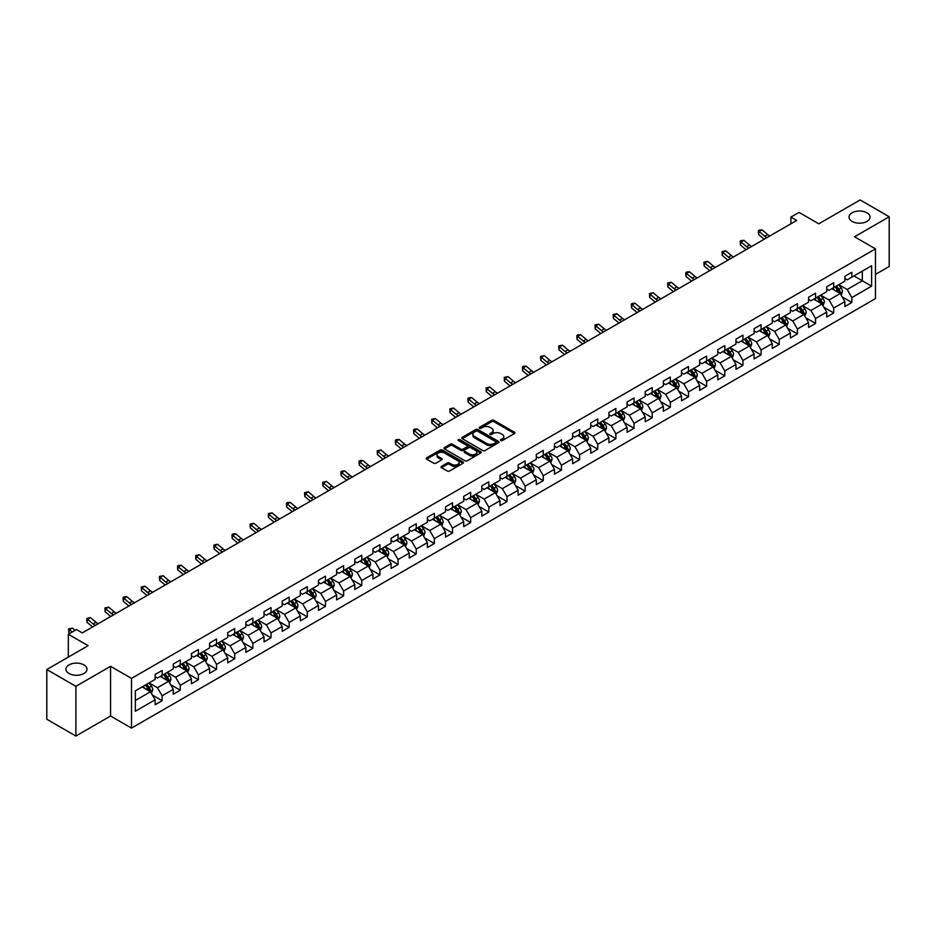 <?xml version="1.0" encoding="UTF-8"?>
<svg xmlns="http://www.w3.org/2000/svg" width="936" height="936" viewBox="0 0 936 936"><rect width="100%" height="100%" fill="white"/><g stroke="black" fill="none" stroke-linecap="round" stroke-linejoin="round"><path stroke-width="1.4" d="M500.725 440.54A1.135 0.655 0 0 0 502.328 440.54L514.461 433.543A1.615 0.936 0 0 0 514.94 432.877A1.615 0.936 0 0 0 514.461 432.221L493.904 420.346A1.615 0.936 0 0 0 491.622 420.346L479.489 427.354A1.135 0.655 0 0 0 481.081 428.279L482.66 427.378A5.171 2.983 0 0 1 489.961 427.378L491.681 428.36A5.171 2.983 0 0 1 493.19 430.466A5.171 2.983 0 0 1 491.681 432.584L490.101 433.485A1.135 0.655 0 0 0 491.704 434.409L493.272 433.508A5.171 2.983 0 0 1 500.584 433.508L502.293 434.491A5.171 2.983 0 0 1 503.814 436.609A5.171 2.983 0 0 1 502.293 438.715L500.725 439.616A1.135 0.655 0 0 0 500.725 440.54L500.725 439.616M83.912 664.888A10.53 6.084 0 0 0 72.435 663.577A10.53 6.084 0 0 0 65.941 669.193A10.53 6.084 0 0 0 69.018 673.487A10.53 6.084 0 0 0 80.496 674.809A10.53 6.084 0 0 0 87.001 669.193A10.53 6.084 0 0 0 83.912 664.888M866.982 212.8A10.53 6.084 0 0 0 855.504 211.477A10.53 6.084 0 0 0 848.999 217.094A10.53 6.084 0 0 0 852.088 221.399A10.53 6.084 0 0 0 863.565 222.709A10.53 6.084 0 0 0 870.059 217.094A10.53 6.084 0 0 0 866.982 212.8M441.488 466.374A1.615 0.936 0 0 0 441.008 467.029A1.615 0.936 0 0 0 441.488 467.696L447.244 471.019A1.615 0.936 0 0 0 449.537 471.019L463.016 463.238A1.615 0.936 0 0 0 463.484 462.583A1.615 0.936 0 0 0 463.016 461.928L442.447 450.052A1.615 0.936 0 0 0 440.166 450.052L426.687 457.833A1.615 0.936 0 0 0 426.219 458.5A1.615 0.936 0 0 0 426.687 459.155L433.66 463.18A1.615 0.936 0 0 0 435.942 463.18L441.71 459.845A1.615 0.936 0 0 0 442.178 459.19A1.615 0.936 0 0 0 441.71 458.523L438.259 456.534A4.317 2.492 0 0 1 436.995 454.767A4.317 2.492 0 0 1 439.663 452.462A4.317 2.492 0 0 1 444.366 453.001L457.903 460.816A4.317 2.492 0 0 1 459.166 462.583A4.317 2.492 0 0 1 456.499 464.888A4.317 2.492 0 0 1 451.784 464.35L449.537 463.051A1.615 0.936 0 0 0 447.244 463.051L441.488 466.374L441.488 467.696L447.244 464.385L447.244 463.051M875.476 274.4L889.2 266.467L889.2 216.766L860.114 199.965L818.801 223.809L799.028 212.39L790.885 217.094L796.7 220.451L82.286 632.912L76.471 629.554L68.328 634.257L68.328 657.095M75.886 686.322L75.886 736.035L110.565 716.017L110.565 666.303L75.886 686.322L46.8 669.532L88.101 645.676L68.328 634.257M110.565 666.303L131.508 678.401L875.476 248.871L875.476 298.584L131.508 728.103L131.508 678.401M889.2 216.766L854.521 236.785L875.476 248.871M482.765 450.52A1.615 0.936 0 0 0 485.059 450.52L498.525 442.74A1.615 0.936 0 0 0 499.005 442.073A1.615 0.936 0 0 0 498.525 441.418L477.968 429.554A1.615 0.936 0 0 0 475.687 429.554L462.208 437.334A1.615 0.936 0 0 0 461.74 437.99A1.615 0.936 0 0 0 462.208 438.645L482.765 450.52M458.722 440.786A1.135 0.655 0 0 1 459.868 440.95L459.868 439.604L480.765 451.667A1.615 0.936 0 0 1 481.244 452.334A1.615 0.936 0 0 1 480.765 452.989L467.298 460.769A1.615 0.936 0 0 1 465.005 460.769L444.448 448.906L444.448 447.583A1.615 0.936 0 0 0 443.98 448.239A1.615 0.936 0 0 0 444.448 448.906M444.448 447.583L450.216 444.249A1.615 0.936 0 0 1 452.509 444.249L460.84 449.069A1.615 0.936 0 0 0 463.121 449.069L466.947 446.858A1.615 0.936 0 0 0 467.427 446.203A1.615 0.936 0 0 0 466.947 445.536L458.266 440.528A1.135 0.655 0 0 1 459.868 439.604M75.886 736.035L46.8 719.234L46.8 669.532M152.392 695.085L162.103 700.701L162.103 695.799L173.277 689.341L173.277 694.255L180.262 690.218L180.262 685.316L191.424 678.869L191.424 683.771L198.409 679.735L198.409 674.833L209.582 668.386L209.582 673.288L216.555 669.263L216.555 664.361L227.729 657.903L227.729 662.817L234.714 658.78L234.714 653.878L245.875 647.431L245.875 652.333L252.86 648.297L252.86 643.395L264.034 636.948L264.034 641.85L271.019 637.825L271.019 632.923L282.181 626.465L282.181 631.367L289.166 627.342L289.166 622.44L300.339 615.993L300.339 620.896L307.312 616.859L307.312 611.957L318.486 605.51L318.486 610.412L325.471 606.388L325.471 601.474L336.632 595.027L336.632 599.929L343.617 595.904L343.617 591.002L354.791 584.555L354.791 589.458L361.764 585.421L361.764 580.519L372.938 574.072L372.938 578.975L379.922 574.95L379.922 570.036L391.096 563.589L391.096 568.491L398.069 564.466L398.069 559.564L409.243 553.117L409.243 558.02L416.227 553.983L416.227 549.081L427.389 542.634L427.389 547.537L434.374 543.512L434.374 538.598L445.548 532.151L445.548 537.053L452.521 533.029L452.521 528.126L463.694 521.68L463.694 526.582L470.679 522.545L470.679 517.643L481.841 511.196L481.841 516.099L488.826 512.062L488.826 507.16L500 500.713L500 505.615L506.973 501.591L506.973 496.688L518.146 490.23L518.146 495.144L525.131 491.107L525.131 486.205L536.305 479.758L536.305 484.661L543.278 480.624L543.278 475.722L554.451 469.275L554.451 474.178L561.436 470.153L561.436 465.25L572.598 458.792L572.598 463.706L579.583 459.67L579.583 454.767L590.756 448.321L590.756 453.223L597.73 449.186L597.73 444.284L608.903 437.837L608.903 442.74L615.888 438.715L615.888 433.813L627.05 427.354L627.05 432.268L634.035 428.232L634.035 423.329L645.208 416.883L645.208 421.785L652.193 417.748L652.193 412.846L663.355 406.399L663.355 411.302L670.34 407.277L670.34 402.375L681.513 395.916L681.513 400.819L688.486 396.794L688.486 391.891L699.66 385.445L699.66 390.347L706.645 386.311L706.645 381.408L717.807 374.962L717.807 379.864L724.792 375.839L724.792 370.925L735.965 364.478L735.965 369.381L742.938 365.356L742.938 360.454L754.112 354.007L754.112 358.909L761.097 354.873L761.097 349.97L772.27 343.524L772.27 348.426L779.243 344.401L779.243 339.487L790.417 333.04L790.417 337.943L797.402 333.918L797.402 329.016L808.564 322.569L808.564 327.471L815.548 323.435L815.548 318.532L826.722 312.086L826.722 316.988L833.695 312.963L833.695 308.049L844.869 301.603L844.869 306.505L851.854 302.48L851.854 297.578L871.627 286.159L871.627 265.73L862.325 271.112L862.325 280.777L871.627 286.159M162.103 700.701L155.13 704.726L155.13 699.824L135.346 711.243L135.346 690.827L155.13 679.407L155.13 674.505L162.103 670.468L162.103 675.371L173.277 668.924L173.277 664.022L180.262 659.985L180.262 664.888L191.424 658.441L191.424 653.539L198.409 649.514L198.409 654.416L209.582 647.969L209.582 643.055L216.555 639.031L216.555 643.933L227.729 637.486L227.729 632.584L234.714 628.547L234.714 633.45L245.875 627.003L245.875 622.101L252.86 618.076L252.86 622.978L264.034 616.532L264.034 611.617L271.019 607.593L271.019 612.495L282.181 606.048L282.181 601.146L289.166 597.11L289.166 602.012L300.339 595.565L300.339 590.663L307.312 586.638L307.312 591.54L318.486 585.094L318.486 580.18L325.471 576.155L325.471 581.057L336.632 574.61L336.632 569.708L343.617 565.672L343.617 570.574L354.791 564.127L354.791 559.225L361.764 555.2L361.764 560.102L372.938 553.644L372.938 548.742L379.922 544.717L379.922 549.619L391.096 543.173L391.096 538.27L398.069 534.234L398.069 539.136L409.243 532.689L409.243 527.787L416.227 523.75L416.227 528.664L427.389 522.206L427.389 517.304L434.374 513.279L434.374 518.181L445.548 511.735L445.548 506.832L452.521 502.796L452.521 507.698L463.694 501.251L463.694 496.349L470.679 492.313L470.679 497.227L481.841 490.768L481.841 485.866L488.826 481.841L488.826 486.743L500 480.297L500 475.394L506.973 471.358L506.973 476.26L518.146 469.813L518.146 464.911L525.131 460.875L525.131 465.789L536.305 459.33L536.305 454.428L543.278 450.403L543.278 455.305L554.451 448.859L554.451 443.956L561.436 439.92L561.436 444.822L572.598 438.376L572.598 433.473L579.583 429.437L579.583 434.339L590.756 427.892L590.756 422.99L597.73 418.965L597.73 423.868L608.903 417.421L608.903 412.507L615.888 408.482L615.888 413.384L627.05 406.938L627.05 402.035L634.035 397.999L634.035 402.901L645.208 396.454L645.208 391.552L652.193 387.527L652.193 392.43L663.355 385.983L663.355 381.069L670.34 377.044L670.34 381.946L681.513 375.5L681.513 370.597L688.486 366.561L688.486 371.463L699.66 365.017L699.66 360.114L706.645 356.089L706.645 360.992L717.807 354.545L717.807 349.631L724.792 345.606L724.792 350.509L735.965 344.062L735.965 339.16L742.938 335.123L742.938 340.025L754.112 333.579L754.112 328.676L761.097 324.652L761.097 329.554L772.27 323.095L772.27 318.193L779.243 314.168L779.243 319.071L790.417 312.624L790.417 307.722L797.402 303.685L797.402 308.587L808.564 302.141L808.564 297.238L815.548 293.202L815.548 298.116L826.722 291.658L826.722 286.755L833.695 282.731L833.695 287.633L844.869 281.186L844.869 276.284L851.854 272.247L851.854 277.15L871.627 265.73M160.243 676.447L168.62 681.279L157.447 687.738L149.07 682.894M155.13 676.716L157.447 678.062L162.103 675.371M157.447 687.738L162.103 695.799M168.62 681.279L173.277 689.341M178.402 665.964L186.779 670.808L175.605 677.255L167.228 672.422M173.277 666.233L175.605 667.579L180.262 664.888M175.605 677.255L180.262 685.316M186.779 670.808L191.424 678.869M196.548 655.492L204.925 660.325L193.752 666.771L185.375 661.939M191.424 655.762L193.752 657.095L198.409 654.416M193.752 666.771L198.409 674.833M204.925 660.325L209.582 668.386M214.695 645.009L223.072 649.841L211.91 656.3L203.533 651.456M209.582 645.278L211.91 646.624L216.555 643.933M211.91 656.3L216.555 664.361M223.072 649.841L227.729 657.903M232.853 634.526L241.231 639.37L230.057 645.817L221.68 640.973M227.729 634.795L230.057 636.141L234.714 633.45M230.057 645.817L234.714 653.878M241.231 639.37L245.875 647.431M251 624.055L259.377 628.887L248.204 635.333L239.827 630.501M245.875 624.324L248.204 625.657L252.86 622.978M248.204 635.333L252.86 643.395M259.377 628.887L264.034 636.948M269.147 613.571L277.524 618.403L266.362 624.862L257.985 620.018M264.034 613.84L266.362 615.186L271.019 612.495M266.362 624.862L271.019 632.923M277.524 618.403L282.181 626.465M287.305 603.088L295.682 607.932L284.509 614.379L276.132 609.535M282.181 603.357L284.509 604.703L289.166 602.012M284.509 614.379L289.166 622.44M295.682 607.932L300.339 615.993M305.452 592.617L313.829 597.449L302.667 603.895L294.278 599.063M300.339 592.886L302.667 594.22L307.312 591.54M302.667 603.895L307.312 611.957M313.829 597.449L318.486 605.51M323.61 582.134L331.987 586.966L320.814 593.412L312.437 588.58M318.486 582.403L320.814 583.748L325.471 581.057M320.814 593.412L325.471 601.474M331.987 586.966L336.632 595.027M341.757 571.65L350.134 576.494L338.961 582.941L330.584 578.097M336.632 571.919L338.961 573.265L343.617 570.574M338.961 582.941L343.617 591.002M350.134 576.494L354.791 584.555M359.904 561.179L368.281 566.011L357.119 572.458L348.742 567.625M354.791 561.436L357.119 562.782L361.764 560.102M357.119 572.458L361.764 580.519M368.281 566.011L372.938 574.072M378.062 550.696L386.439 555.528L375.266 561.974L366.889 557.142M372.938 550.965L375.266 552.31L379.922 549.619M375.266 561.974L379.922 570.036M386.439 555.528L391.096 563.589M396.209 540.212L404.586 545.056L393.412 551.503L385.035 546.659M391.096 540.481L393.412 541.827L398.069 539.136M393.412 551.503L398.069 559.564M404.586 545.056L409.243 553.117M414.355 529.729L422.733 534.573L411.571 541.02L403.194 536.188M409.243 529.998L411.571 531.344L416.227 528.664M411.571 541.02L416.227 549.081M422.733 534.573L427.389 542.634M432.514 519.258L440.891 524.09L429.718 530.536L421.34 525.704M427.389 519.527L429.718 520.872L434.374 518.181M429.718 530.536L434.374 538.598M440.891 524.09L445.548 532.151M450.661 508.774L459.038 513.618L447.876 520.065L439.499 515.221M445.548 509.044L447.876 510.389L452.521 507.698M447.876 520.065L452.521 528.126M459.038 513.618L463.694 521.68M468.819 498.291L477.196 503.135L466.023 509.582L457.645 504.75M463.694 498.56L466.023 499.906L470.679 497.227M466.023 509.582L470.679 517.643M477.196 503.135L481.841 511.196M486.966 487.82L495.343 492.652L484.169 499.099L475.792 494.266M481.841 488.089L484.169 489.434L488.826 486.743M484.169 499.099L488.826 507.16M495.343 492.652L500 500.713M505.112 477.337L513.49 482.169L502.328 488.627L493.951 483.783M500 477.606L502.328 478.951L506.973 476.26M502.328 488.627L506.973 496.688M513.49 482.169L518.146 490.23M523.271 466.853L531.648 471.697L520.475 478.144L512.097 473.312M518.146 467.122L520.475 468.468L525.131 465.789M520.475 478.144L525.131 486.205M531.648 471.697L536.305 479.758M541.418 456.382L549.795 461.214L538.621 467.661L530.244 462.829M536.305 456.651L538.621 457.996L543.278 455.305M538.621 467.661L543.278 475.722M549.795 461.214L554.451 469.275M559.576 445.899L567.953 450.731L556.78 457.189L548.402 452.345M554.451 446.168L556.78 447.513L561.436 444.822M556.78 457.189L561.436 465.25M567.953 450.731L572.598 458.792M577.723 435.415L586.1 440.259L574.926 446.706L566.549 441.874M572.598 435.685L574.926 437.03L579.583 434.339M574.926 446.706L579.583 454.767M586.1 440.259L590.756 448.321M595.869 424.944L604.246 429.776L593.085 436.223L584.707 431.391M590.756 425.213L593.085 426.547L597.73 423.868M593.085 436.223L597.73 444.284M604.246 429.776L608.903 437.837M614.028 414.461L622.405 419.293L611.231 425.751L602.854 420.907M608.903 414.73L611.231 416.075L615.888 413.384M611.231 425.751L615.888 433.813M622.405 419.293L627.05 427.354M632.174 403.978L640.552 408.821L629.378 415.268L621.001 410.424M627.05 404.247L629.378 405.592L634.035 402.901M629.378 415.268L634.035 423.329M640.552 408.821L645.208 416.883M650.321 393.506L658.698 398.338L647.537 404.785L639.159 399.953M645.208 393.775L647.537 395.109L652.193 392.43M647.537 404.785L652.193 412.846M658.698 398.338L663.355 406.399M668.48 383.023L676.857 387.855L665.683 394.313L657.306 389.47M663.355 383.292L665.683 384.637L670.34 381.946M665.683 394.313L670.34 402.375M676.857 387.855L681.513 395.916M686.626 372.54L695.003 377.383L683.842 383.83L675.453 378.986M681.513 372.809L683.842 374.154L688.486 371.463M683.842 383.83L688.486 391.891M695.003 377.383L699.66 385.445M704.785 362.068L713.162 366.9L701.988 373.347L693.611 368.515M699.66 362.337L701.988 363.671L706.645 360.992M701.988 373.347L706.645 381.408M713.162 366.9L717.807 374.962M722.931 351.585L731.308 356.417L720.135 362.864L711.758 358.032M717.807 351.854L720.135 353.2L724.792 350.509M720.135 362.864L724.792 370.925M731.308 356.417L735.965 364.478M741.078 341.102L749.455 345.946L738.293 352.392L729.916 347.548M735.965 341.371L738.293 342.716L742.938 340.025M738.293 352.392L742.938 360.454M749.455 345.946L754.112 354.007M759.236 330.63L767.614 335.462L756.44 341.909L748.063 337.077M754.112 330.888L756.44 332.233L761.097 329.554M756.44 341.909L761.097 349.97M767.614 335.462L772.27 343.524M777.383 320.147L785.76 324.979L774.587 331.426L766.21 326.594M772.27 320.416L774.587 321.762L779.243 319.071M774.587 331.426L779.243 339.487M785.76 324.979L790.417 333.04M795.53 309.664L803.907 314.508L792.745 320.954L784.368 316.111M790.417 309.933L792.745 311.279L797.402 308.587M792.745 320.954L797.402 329.016M803.907 314.508L808.564 322.569M813.688 299.181L822.065 304.024L810.892 310.471L802.515 305.639M808.564 299.45L810.892 300.795L815.548 298.116M810.892 310.471L815.548 318.532M822.065 304.024L826.722 312.086M831.835 288.709L840.212 293.541L829.05 299.988L820.673 295.156M826.722 288.978L829.05 290.324L833.695 287.633M829.05 299.988L833.695 308.049M840.212 293.541L844.869 301.603M853.948 275.945L862.325 280.777L847.197 289.516L838.82 284.673M844.869 278.495L847.197 279.841L851.854 277.15M847.197 289.516L851.854 297.578M110.565 716.017L131.508 728.103M790.885 217.094L790.885 223.809M135.346 700.502L150.474 691.762L142.096 686.93M150.474 691.762L155.13 699.824M842.131 296.864L851.854 302.48M823.984 307.347L833.695 312.963M805.837 317.83L815.548 323.435M787.679 328.302L797.402 333.918M769.532 338.785L779.243 344.401M751.374 349.268L761.097 354.873M733.227 359.752L742.938 365.356M715.081 370.223L724.792 375.839M696.922 380.706L706.645 386.311M678.775 391.19L688.486 396.794M660.629 401.661L670.34 407.277M642.47 412.144L652.193 417.748M624.324 422.627L634.035 428.232M606.165 433.099L615.888 438.715M588.019 443.582L597.73 449.186M569.872 454.065L579.583 459.67M551.713 464.537L561.436 470.153M533.567 475.02L543.278 480.624M515.408 485.503L525.131 491.107M497.262 495.975L506.973 501.591M479.115 506.458L488.826 512.062M460.957 516.941L470.679 522.545M442.81 527.413L452.521 533.029M424.663 537.896L434.374 543.512M406.505 548.379L416.227 553.983M388.358 558.85L398.069 564.466M370.2 569.334L379.922 574.95M352.053 579.817L361.764 585.421M333.906 590.3L343.617 595.904M315.748 600.772L325.471 606.388M297.601 611.255L307.312 616.859M279.454 621.738L289.166 627.342M261.296 632.209L271.019 637.825M243.149 642.693L252.86 648.297M224.991 653.176L234.714 658.78M206.844 663.647L216.555 669.263M188.698 674.131L198.409 679.735M170.539 684.614L180.262 690.218M501.181 440.704L502.293 440.06A5.171 2.983 0 0 0 503.814 437.943L503.814 436.609M493.19 430.466L493.19 431.812A5.171 2.983 0 0 1 491.681 433.93L490.558 434.573M514.461 432.221L514.461 433.543L493.904 421.691A1.615 0.936 0 0 0 491.622 421.691L479.934 428.442M498.525 441.418L498.525 442.74L477.968 430.888A1.615 0.936 0 0 0 475.687 430.888L462.232 438.656L462.208 437.334M495.67 442.541A1.135 0.655 0 0 0 495.67 441.616L477.629 431.192A1.135 0.655 0 0 0 476.026 431.192L474.376 432.151A5.171 2.983 0 0 0 472.855 434.269A5.171 2.983 0 0 0 474.376 436.375L486.708 443.5A5.171 2.983 0 0 0 494.021 443.5L495.67 442.541L495.67 443.886A1.135 0.655 0 0 0 496.01 443.418L496.01 442.073M472.855 434.269L472.855 435.603A5.171 2.983 0 0 0 474.376 437.72L474.376 436.375M495.67 443.886L494.021 444.834A5.171 2.983 0 0 1 486.708 444.834L474.376 437.72M444.471 448.917L450.216 445.594L450.216 444.249M467.427 446.203L467.427 447.537A1.615 0.936 0 0 1 466.947 448.204L463.121 450.415A1.615 0.936 0 0 1 460.84 450.415L452.509 445.594A1.615 0.936 0 0 0 450.216 445.594M459.868 440.95L480.753 453.001M469.498 454.065A4.317 2.492 0 0 0 474.201 454.603A4.317 2.492 0 0 0 476.869 452.299A4.317 2.492 0 0 0 475.605 450.532L470.831 447.782A1.615 0.936 0 0 0 468.55 447.782L464.724 449.994A1.615 0.936 0 0 0 464.256 450.649A1.615 0.936 0 0 0 464.724 451.304L469.498 454.065L469.498 455.399A4.317 2.492 0 0 0 474.201 455.949A4.317 2.492 0 0 0 476.869 453.644L476.869 452.299M464.256 450.649L464.256 451.994A1.615 0.936 0 0 0 464.724 452.65L464.724 451.304M469.498 455.399L464.724 452.65M459.166 462.583L459.166 463.928A4.317 2.492 0 0 1 456.499 466.233A4.317 2.492 0 0 1 451.784 465.695L449.537 464.385A1.615 0.936 0 0 0 447.244 464.385M436.995 454.767L436.995 456.113A4.317 2.492 0 0 0 438.259 457.88L438.259 456.534M441.687 459.857L438.259 457.88M462.992 463.25L442.447 451.398A1.615 0.936 0 0 0 440.166 451.398L426.711 459.166L426.687 457.833M841.136 295.132L842.517 291.646A4.364 2.515 -120 0 0 841.125 287.937L838.726 284.731M834.538 290.265L832.911 288.089M835.123 286.814L837.521 290.02A4.364 2.515 60 0 1 838.773 292.64L840.165 291.833A4.364 2.515 -120 0 0 838.913 289.212L836.515 286.006M835.427 286.638L838.083 290.195A2.223 1.287 60 0 1 838.492 290.874L840.165 291.833M766.993 237.604A8.225 4.75 60 0 1 764.724 236.223L759.178 231.555L758.534 234.468L764.08 239.125A12.344 7.125 -120 0 0 764.197 239.218M769.907 235.93A8.225 4.75 60 0 1 767.637 234.538L762.091 229.882L759.178 231.555L758.382 230.689L759.541 230.01L762.091 229.882M758.534 234.468L758.382 230.689M822.978 305.616L824.37 302.129A4.364 2.515 -120 0 0 822.978 298.42L820.579 295.214M816.391 300.748L814.753 298.572M816.964 297.297L819.374 300.503A4.364 2.515 60 0 1 820.615 303.124L822.019 302.316A4.364 2.515 -120 0 0 820.767 299.695L818.368 296.49M817.268 297.121L819.936 300.678A2.223 1.287 60 0 1 820.334 301.345L822.019 302.316M804.831 316.099L806.212 312.612A4.364 2.515 -120 0 0 804.82 308.892L802.421 305.686M798.232 311.22L796.606 309.044M798.817 307.769L801.216 310.974A4.364 2.515 60 0 1 802.468 313.595L803.86 312.8A4.364 2.515 -120 0 0 802.608 310.167L800.21 306.961M799.122 307.593L801.789 311.15A2.223 1.287 60 0 1 802.187 311.828L803.86 312.8M748.847 248.087A8.225 4.75 60 0 1 746.577 246.706L741.031 242.038L740.376 244.939L745.922 249.608A12.344 7.125 -120 0 0 746.039 249.701M751.748 246.402A8.225 4.75 60 0 1 749.479 245.021L743.933 240.365L741.031 242.038L740.236 241.172L741.394 240.494L743.933 240.365M740.376 244.939L740.236 241.172M730.688 258.558A8.225 4.75 60 0 1 728.419 257.178L722.873 252.521L722.229 255.423L727.775 260.079A12.344 7.125 -120 0 0 727.892 260.185M733.602 256.885A8.225 4.75 60 0 1 731.332 255.505L725.786 250.836L722.873 252.521L722.077 251.644L725.786 250.836M722.229 255.423L722.077 251.644M786.685 326.57L788.065 323.084A4.364 2.515 -120 0 0 786.673 319.375L784.274 316.169M780.086 321.703L778.459 319.527M780.671 318.252L783.069 321.457A4.364 2.515 60 0 1 784.309 324.078L785.713 323.271A4.364 2.515 -120 0 0 784.462 320.65L782.063 317.444M780.963 318.076L783.631 321.633A2.223 1.287 60 0 1 784.04 322.312L785.713 323.271M768.526 337.054L769.918 333.567A4.364 2.515 -120 0 0 768.526 329.858L766.116 326.652M761.939 332.186L760.301 330.01M762.512 328.735L764.911 331.941A4.364 2.515 60 0 1 766.163 334.561L767.555 333.754A4.364 2.515 -120 0 0 766.315 331.133L763.905 327.928M762.817 328.559L765.484 332.116A2.223 1.287 60 0 1 765.882 332.783L767.555 333.754M750.38 347.537L751.76 344.05A4.364 2.515 -120 0 0 750.368 340.33L747.969 337.124M743.781 342.67L742.154 340.482M744.366 339.206L746.764 342.412A4.364 2.515 60 0 1 748.016 345.033L749.408 344.237A4.364 2.515 -120 0 0 748.157 341.605L745.758 338.399M744.67 339.031L747.326 342.588A2.223 1.287 60 0 1 747.735 343.266L749.408 344.237M712.542 269.041A8.225 4.75 60 0 1 710.272 267.661L704.726 263.004L704.083 265.906L709.628 270.562A12.344 7.125 -120 0 0 709.745 270.656M715.455 267.368A8.225 4.75 60 0 1 713.173 265.976L707.639 261.32L704.726 263.004L703.93 262.127L707.639 261.32M704.083 265.906L703.93 262.127M694.395 279.525A8.225 4.75 60 0 1 692.113 278.144L686.579 273.476L685.924 276.377L691.47 281.046A12.344 7.125 -120 0 0 691.587 281.139M697.297 277.84A8.225 4.75 60 0 1 695.027 276.459L689.481 271.803L686.579 273.476L685.772 272.61L686.942 271.931L689.481 271.803M685.924 276.377L685.772 272.61M676.237 290.008A8.225 4.75 60 0 1 673.967 288.616L668.421 283.959L667.777 286.861L673.323 291.517A12.344 7.125 -120 0 0 673.44 291.623M679.15 288.323A8.225 4.75 60 0 1 676.88 286.942L671.334 282.274L668.421 283.959L667.625 283.081L671.334 282.274M667.777 286.861L667.625 283.081M658.09 300.479A8.225 4.75 60 0 1 655.82 299.099L650.274 294.442L649.631 297.344L655.165 302A12.344 7.125 -120 0 0 655.294 302.094M660.991 298.806A8.225 4.75 60 0 1 658.722 297.414L653.176 292.757L650.274 294.442L649.479 293.565L653.176 292.757M649.631 297.344L649.479 293.565M639.932 310.963A8.225 4.75 60 0 1 637.662 309.582L632.116 304.914L631.472 307.815L637.018 312.484A12.344 7.125 -120 0 0 637.135 312.577M642.845 309.278A8.225 4.75 60 0 1 640.575 307.897L635.029 303.241L632.116 304.914L631.32 304.048L632.49 303.369L635.029 303.241M631.472 307.815L631.32 304.048M621.785 321.446A8.225 4.75 60 0 1 619.515 320.053L613.969 315.397L613.326 318.298L618.871 322.955A12.344 7.125 -120 0 0 618.988 323.06M624.698 319.761A8.225 4.75 60 0 1 622.428 318.38L616.882 313.712L613.969 315.397L613.174 314.519L616.882 313.712M613.326 318.298L613.174 314.519M603.638 331.917A8.225 4.75 60 0 1 601.368 330.537L595.822 325.88L595.167 328.782L600.713 333.438A12.344 7.125 -120 0 0 600.83 333.532M606.54 330.244A8.225 4.75 60 0 1 604.27 328.852L598.724 324.195L595.822 325.88L595.027 325.003L598.724 324.195M595.167 328.782L595.027 325.003M585.48 342.4A8.225 4.75 60 0 1 583.21 341.02L577.664 336.352L577.021 339.253L582.566 343.921A12.344 7.125 -120 0 0 582.683 344.015M588.393 340.716A8.225 4.75 60 0 1 586.123 339.335L580.577 334.678L577.664 336.352L576.868 335.486L578.038 334.807L580.577 334.678M577.021 339.253L576.868 335.486M567.333 352.884A8.225 4.75 60 0 1 565.063 351.491L559.517 346.835L558.874 349.736L564.42 354.393A12.344 7.125 -120 0 0 564.537 354.498M570.246 351.199A8.225 4.75 60 0 1 567.965 349.818L562.419 345.15L559.517 346.835L558.722 345.957L562.419 345.15M558.874 349.736L558.722 345.957M549.186 363.355A8.225 4.75 60 0 1 546.905 361.975L541.359 357.318L540.715 360.22L546.261 364.876A12.344 7.125 -120 0 0 546.378 364.97M552.088 361.682A8.225 4.75 60 0 1 549.818 360.301L544.272 355.633L541.359 357.318L540.563 356.44L544.272 355.633M540.715 360.22L540.563 356.44M531.028 373.838A8.225 4.75 60 0 1 528.758 372.458L523.212 367.79L522.569 370.691L528.115 375.359A12.344 7.125 -120 0 0 528.232 375.453M533.941 372.154A8.225 4.75 60 0 1 531.671 370.773L526.126 366.116L523.212 367.79L522.417 366.924L523.575 366.245L526.126 366.116M522.569 370.691L522.417 366.924M512.881 384.322A8.225 4.75 60 0 1 510.611 382.929L505.066 378.273L504.41 381.174L509.956 385.831A12.344 7.125 -120 0 0 510.085 385.936M515.783 382.637A8.225 4.75 60 0 1 513.513 381.256L507.967 376.6L505.066 378.273L504.27 377.395L507.967 376.6M504.41 381.174L504.27 377.395M494.723 394.793A8.225 4.75 60 0 1 492.453 393.412L486.907 388.756L486.264 391.657L491.81 396.314A12.344 7.125 -120 0 0 491.926 396.408M497.636 393.12A8.225 4.75 60 0 1 495.366 391.739L489.82 387.071L486.907 388.756L486.112 387.878L489.82 387.071M486.264 391.657L486.112 387.878M476.576 405.276A8.225 4.75 60 0 1 474.306 403.896L468.76 399.227L468.117 402.129L473.663 406.797A12.344 7.125 -120 0 0 473.78 406.891M479.489 403.591A8.225 4.75 60 0 1 477.22 402.211L471.674 397.554L468.76 399.227L467.965 398.362L469.123 397.683L471.674 397.554M468.117 402.129L467.965 398.362M458.429 415.76A8.225 4.75 60 0 1 456.16 414.367L450.614 409.711L449.959 412.612L455.504 417.269A12.344 7.125 -120 0 0 455.621 417.374M461.331 414.075A8.225 4.75 60 0 1 459.061 412.694L453.515 408.037L450.614 409.711L449.818 408.833L453.515 408.037M449.959 412.612L449.818 408.833M440.271 426.231A8.225 4.75 60 0 1 438.001 424.85L432.455 420.194L431.812 423.095L437.358 427.752A12.344 7.125 -120 0 0 437.475 427.857M443.184 424.558A8.225 4.75 60 0 1 440.914 423.177L435.369 418.509L432.455 420.194L431.66 419.316L435.369 418.509M431.812 423.095L431.66 419.316M422.124 436.714A8.225 4.75 60 0 1 419.854 435.334L414.309 430.665L413.665 433.567L419.211 438.235A12.344 7.125 -120 0 0 419.328 438.329M425.038 435.041A8.225 4.75 60 0 1 422.756 433.649L417.21 428.992L414.309 430.665L413.513 429.8L414.671 429.121L417.21 428.992M413.665 433.567L413.513 429.8M403.978 447.197A8.225 4.75 60 0 1 401.696 445.817L396.15 441.149L395.507 444.05L401.053 448.718A12.344 7.125 -120 0 0 401.17 448.812M406.879 445.513A8.225 4.75 60 0 1 404.609 444.132L399.064 439.475L396.15 441.149L395.355 440.283L396.525 439.604L399.064 439.475M395.507 444.05L395.355 440.283M385.819 457.669A8.225 4.75 60 0 1 383.549 456.288L378.004 451.632L377.36 454.533L382.906 459.19A12.344 7.125 -120 0 0 383.023 459.295M388.732 455.996A8.225 4.75 60 0 1 386.463 454.615L380.917 449.947L378.004 451.632L377.208 450.754L380.917 449.947M377.36 454.533L377.208 450.754M732.233 358.008L733.613 354.522A4.364 2.515 -120 0 0 732.221 350.813L729.823 347.607M725.634 353.141L723.996 350.965M726.207 349.69L728.617 352.895A4.364 2.515 60 0 1 729.858 355.516L731.262 354.709A4.364 2.515 -120 0 0 730.01 352.088L727.611 348.882M726.511 349.514L729.179 353.071A2.223 1.287 60 0 1 729.589 353.75L731.262 354.709M714.074 368.491L715.455 365.005A4.364 2.515 -120 0 0 714.074 361.296L711.664 358.09M707.476 363.624L705.849 361.448M708.061 360.173L710.459 363.379A4.364 2.515 60 0 1 711.711 365.999L713.103 365.192A4.364 2.515 -120 0 0 711.863 362.571L709.453 359.365M708.365 359.997L711.032 363.554A2.223 1.287 60 0 1 711.43 364.221L713.103 365.192M695.928 378.975L697.308 375.488A4.364 2.515 -120 0 0 695.916 371.767L693.517 368.562M689.329 374.107L687.703 371.92M689.914 370.644L692.312 373.85A4.364 2.515 60 0 1 693.564 376.483L694.957 375.675A4.364 2.515 -120 0 0 693.705 373.043L691.306 369.837M690.218 370.469L692.874 374.026A2.223 1.287 60 0 1 693.283 374.704L694.957 375.675M677.769 389.446L679.162 385.96A4.364 2.515 -120 0 0 677.769 382.251L675.371 379.045M671.182 384.579L669.544 382.403M671.755 381.127L674.154 384.333A4.364 2.515 60 0 1 675.406 386.954L676.798 386.147A4.364 2.515 -120 0 0 675.558 383.526L673.159 380.32M672.06 380.952L674.727 384.509A2.223 1.287 60 0 1 675.125 385.187L676.798 386.147M659.623 399.929L661.003 396.443A4.364 2.515 -120 0 0 659.611 392.734L657.212 389.528M653.024 395.062L651.397 392.886M653.609 391.611L656.007 394.816A4.364 2.515 60 0 1 657.259 397.437L658.652 396.63A4.364 2.515 -120 0 0 657.4 394.009L655.001 390.803M653.913 391.435L656.581 394.992A2.223 1.287 60 0 1 656.978 395.659L658.652 396.63M641.476 410.413L642.856 406.926A4.364 2.515 -120 0 0 641.464 403.205L639.066 400M634.877 405.545L633.251 403.357M635.45 402.082L637.861 405.288A4.364 2.515 60 0 1 639.101 407.92L640.505 407.113A4.364 2.515 -120 0 0 639.253 404.481L636.854 401.287M635.755 401.907L638.422 405.464A2.223 1.287 60 0 1 638.832 406.142L640.505 407.113M623.317 420.884L624.71 417.397A4.364 2.515 -120 0 0 623.317 413.689L620.907 410.483M616.73 416.017L615.092 413.841M617.304 412.565L619.702 415.771A4.364 2.515 60 0 1 620.954 418.392L622.346 417.585A4.364 2.515 -120 0 0 621.106 414.964L618.696 411.758M617.608 412.39L620.275 415.947A2.223 1.287 60 0 1 620.673 416.625L622.346 417.585M605.171 431.367L606.551 427.881A4.364 2.515 -120 0 0 605.159 424.172L602.761 420.966M598.572 426.5L596.946 424.324M599.157 423.049L601.555 426.254A4.364 2.515 60 0 1 602.807 428.875L604.2 428.068A4.364 2.515 -120 0 0 602.948 425.447L600.549 422.241M599.461 422.873L602.117 426.43A2.223 1.287 60 0 1 602.527 427.097L604.2 428.068M587.012 441.85L588.405 438.364A4.364 2.515 -120 0 0 587.012 434.643L584.614 431.438M580.425 436.983L578.787 434.807M580.999 433.52L583.409 436.726A4.364 2.515 60 0 1 584.649 439.358L586.053 438.551A4.364 2.515 -120 0 0 584.801 435.93L582.403 432.724M581.303 433.345L583.97 436.901A2.223 1.287 60 0 1 584.368 437.58L586.053 438.551M568.866 452.334L570.246 448.835A4.364 2.515 -120 0 0 568.854 445.126L566.455 441.921M562.267 447.455L560.641 445.279M562.852 444.003L565.25 447.209A4.364 2.515 60 0 1 566.502 449.83L567.895 449.023A4.364 2.515 -120 0 0 566.654 446.402L564.244 443.196M563.156 443.828L565.824 447.385A2.223 1.287 60 0 1 566.221 448.063L567.895 449.023M550.719 462.805L552.1 459.319A4.364 2.515 -120 0 0 550.707 455.61L548.309 452.404M544.12 457.938L542.494 455.762M544.705 454.486L547.104 457.692A4.364 2.515 60 0 1 548.344 460.313L549.748 459.506A4.364 2.515 -120 0 0 548.496 456.885L546.097 453.679M545.009 454.311L547.665 457.868A2.223 1.287 60 0 1 548.075 458.535L549.748 459.506M532.561 473.288L533.953 469.802A4.364 2.515 -120 0 0 532.561 466.081L530.15 462.887M525.973 468.421L524.335 466.245M526.547 464.958L528.945 468.164A4.364 2.515 60 0 1 530.197 470.796L531.59 469.989A4.364 2.515 -120 0 0 530.349 467.368L527.951 464.162M526.851 464.782L529.519 468.339A2.223 1.287 60 0 1 529.916 469.018L531.59 469.989M514.414 483.772L515.794 480.285A4.364 2.515 -120 0 0 514.402 476.564L512.004 473.359M507.815 478.893L506.189 476.716M508.4 475.441L510.799 478.647A4.364 2.515 60 0 1 512.05 481.268L513.443 480.46A4.364 2.515 -120 0 0 512.191 477.84L509.792 474.634M508.704 475.266L511.36 478.822A2.223 1.287 60 0 1 511.77 479.501L513.443 480.46M496.267 494.243L497.648 490.756A4.364 2.515 -120 0 0 496.255 487.048L493.857 483.842M489.668 489.376L488.03 487.2M490.242 485.924L492.652 489.13A4.364 2.515 60 0 1 493.892 491.751L495.296 490.944A4.364 2.515 -120 0 0 494.044 488.323L491.646 485.117M490.546 485.749L493.214 489.306A2.223 1.287 60 0 1 493.623 489.973L495.296 490.944M478.109 504.726L479.489 501.24A4.364 2.515 -120 0 0 478.109 497.531L475.699 494.325M471.51 499.859L469.884 497.683M472.095 496.408L474.493 499.613A4.364 2.515 60 0 1 475.745 502.234L477.138 501.427A4.364 2.515 -120 0 0 475.897 498.806L473.487 495.6M472.399 496.232L475.067 499.789A2.223 1.287 60 0 1 475.465 500.456L477.138 501.427M459.962 515.21L461.343 511.723A4.364 2.515 -120 0 0 459.95 508.002L457.552 504.796M453.363 510.331L451.737 508.154M453.948 506.879L456.347 510.085A4.364 2.515 60 0 1 457.599 512.706L458.991 511.898A4.364 2.515 -120 0 0 457.739 509.278L455.341 506.072M454.252 506.704L456.908 510.26A2.223 1.287 60 0 1 457.318 510.939L458.991 511.898M441.804 525.681L443.196 522.194A4.364 2.515 -120 0 0 441.804 518.485L439.405 515.28M435.217 520.814L433.579 518.638M435.79 517.362L438.2 520.568A4.364 2.515 60 0 1 439.44 523.189L440.844 522.382A4.364 2.515 -120 0 0 439.592 519.761L437.194 516.555M436.094 517.187L438.762 520.744A2.223 1.287 60 0 1 439.159 521.422L440.844 522.382M423.657 536.164L425.038 532.678A4.364 2.515 -120 0 0 423.645 528.969L421.247 525.763M417.058 531.297L415.432 529.121M417.643 527.845L420.042 531.051A4.364 2.515 60 0 1 421.294 533.672L422.686 532.865A4.364 2.515 -120 0 0 421.434 530.244L419.035 527.038M417.947 527.67L420.615 531.227A2.223 1.287 60 0 1 421.013 531.894L422.686 532.865M405.51 546.647L406.891 543.161A4.364 2.515 -120 0 0 405.499 539.44L403.1 536.234M398.911 541.769L397.285 539.592M399.485 538.317L401.895 541.523A4.364 2.515 60 0 1 403.135 544.144L404.539 543.348A4.364 2.515 -120 0 0 403.287 540.715L400.889 537.51M399.789 538.141L402.457 541.698A2.223 1.287 60 0 1 402.866 542.377L404.539 543.348M387.352 557.119L388.744 553.632A4.364 2.515 -120 0 0 387.352 549.923L384.942 546.718M380.765 552.252L379.127 550.075M381.338 548.8L383.737 552.006A4.364 2.515 60 0 1 384.988 554.627L386.381 553.819A4.364 2.515 -120 0 0 385.141 551.199L382.73 547.993M381.642 548.625L384.31 552.181A2.223 1.287 60 0 1 384.708 552.86L386.381 553.819M367.672 468.152A8.225 4.75 60 0 1 365.403 466.771L359.857 462.103L359.202 465.016L364.748 469.673A12.344 7.125 -120 0 0 364.865 469.767M370.574 466.479A8.225 4.75 60 0 1 368.304 465.087L362.758 460.43L359.857 462.103L359.061 461.237L360.22 460.559L362.758 460.43M359.202 465.016L359.061 461.237M349.514 478.635A8.225 4.75 60 0 1 347.244 477.255L341.698 472.586L341.055 475.488L346.601 480.156A12.344 7.125 -120 0 0 346.718 480.25M352.427 476.95A8.225 4.75 60 0 1 350.158 475.57L344.612 470.913L341.698 472.586L340.903 471.721L342.073 471.042L344.612 470.913M341.055 475.488L340.903 471.721M331.367 489.107A8.225 4.75 60 0 1 329.098 487.726L323.552 483.07L322.908 485.971L328.454 490.628A12.344 7.125 -120 0 0 328.571 490.733M334.281 487.434A8.225 4.75 60 0 1 331.999 486.053L326.465 481.385L323.552 483.07L322.756 482.192L326.465 481.385M322.908 485.971L322.756 482.192M313.221 499.59A8.225 4.75 60 0 1 310.939 498.209L305.405 493.553L304.75 496.454L310.296 501.111A12.344 7.125 -120 0 0 310.413 501.205M316.122 497.917A8.225 4.75 60 0 1 313.852 496.525L308.307 491.868L305.405 493.553L304.598 492.675L308.307 491.868M304.75 496.454L304.598 492.675M369.205 567.602L370.586 564.115A4.364 2.515 -120 0 0 369.193 560.407L366.795 557.201M362.606 562.735L360.98 560.559M363.191 559.283L365.59 562.489A4.364 2.515 60 0 1 366.842 565.11L368.234 564.303A4.364 2.515 -120 0 0 366.982 561.682L364.584 558.476M363.496 559.108L366.151 562.665A2.223 1.287 60 0 1 366.561 563.332L368.234 564.303M351.058 578.085L352.439 574.599A4.364 2.515 -120 0 0 351.047 570.878L348.648 567.672M344.46 573.218L342.822 571.03M345.033 569.755L347.443 572.961A4.364 2.515 60 0 1 348.683 575.582L350.087 574.786A4.364 2.515 -120 0 0 348.835 572.153L346.437 568.948M345.337 569.579L348.005 573.136A2.223 1.287 60 0 1 348.414 573.815L350.087 574.786M332.9 588.557L334.281 585.07A4.364 2.515 -120 0 0 332.9 581.361L330.49 578.155M326.301 583.69L324.675 581.513M326.886 580.238L329.285 583.444A4.364 2.515 60 0 1 330.537 586.065L331.929 585.257A4.364 2.515 -120 0 0 330.689 582.637L328.279 579.431M327.19 580.063L329.858 583.619A2.223 1.287 60 0 1 330.256 584.298L331.929 585.257M314.753 599.04L316.134 595.553A4.364 2.515 -120 0 0 314.742 591.845L312.343 588.639M308.155 594.173L306.528 591.997M308.74 590.721L311.138 593.927A4.364 2.515 60 0 1 312.39 596.548L313.782 595.741A4.364 2.515 -120 0 0 312.53 593.12L310.132 589.914M309.044 590.546L311.7 594.103A2.223 1.287 60 0 1 312.109 594.769L313.782 595.741M296.595 609.523L297.987 606.037A4.364 2.515 -120 0 0 296.595 602.316L294.185 599.11M290.008 604.656L288.37 602.468M290.581 601.193L292.98 604.399A4.364 2.515 60 0 1 294.232 607.031L295.624 606.224A4.364 2.515 -120 0 0 294.384 603.591L291.985 600.385M290.885 601.017L293.553 604.574A2.223 1.287 60 0 1 293.951 605.253L295.624 606.224M278.448 619.995L279.829 616.508A4.364 2.515 -120 0 0 278.437 612.799L276.038 609.593M271.849 615.127L270.223 612.951M272.434 611.676L274.833 614.882A4.364 2.515 60 0 1 276.085 617.503L277.477 616.695A4.364 2.515 -120 0 0 276.225 614.074L273.827 610.869M272.739 611.5L275.406 615.057A2.223 1.287 60 0 1 275.804 615.736L277.477 616.695M260.302 630.478L261.682 626.991A4.364 2.515 -120 0 0 260.29 623.282L257.891 620.077M253.703 625.611L252.065 623.434M254.276 622.159L256.686 625.365A4.364 2.515 60 0 1 257.926 627.986L259.33 627.178A4.364 2.515 -120 0 0 258.079 624.558L255.68 621.352M254.58 621.984L257.248 625.54A2.223 1.287 60 0 1 257.657 626.207L259.33 627.178M242.143 640.961L243.535 637.475A4.364 2.515 -120 0 0 242.143 633.754L239.733 630.548M235.556 636.094L233.918 633.906M236.129 632.631L238.528 635.837A4.364 2.515 60 0 1 239.78 638.469L241.172 637.662A4.364 2.515 -120 0 0 239.932 635.029L237.522 631.823M236.434 632.455L239.101 636.012A2.223 1.287 60 0 1 239.499 636.691L241.172 637.662M295.062 510.073A8.225 4.75 60 0 1 292.792 508.693L287.247 504.024L286.603 506.926L292.149 511.594A12.344 7.125 -120 0 0 292.266 511.688M297.976 508.388A8.225 4.75 60 0 1 295.706 507.008L290.16 502.351L287.247 504.024L286.451 503.159L287.621 502.48L290.16 502.351M286.603 506.926L286.451 503.159M276.916 520.556A8.225 4.75 60 0 1 274.646 519.164L269.1 514.507L268.456 517.409L273.991 522.066A12.344 7.125 -120 0 0 274.119 522.171M279.817 518.872A8.225 4.75 60 0 1 277.547 517.491L272.002 512.823L269.1 514.507L268.304 513.63L272.002 512.823M268.456 517.409L268.304 513.63M258.757 531.028A8.225 4.75 60 0 1 256.487 529.647L250.942 524.991L250.298 527.892L255.844 532.549A12.344 7.125 -120 0 0 255.961 532.642M261.671 529.355A8.225 4.75 60 0 1 259.401 527.962L253.855 523.306L250.942 524.991L250.146 524.113L253.855 523.306M250.298 527.892L250.146 524.113M240.611 541.511A8.225 4.75 60 0 1 238.341 540.13L232.795 535.462L232.151 538.364L237.697 543.032A12.344 7.125 -120 0 0 237.814 543.126M243.524 539.826A8.225 4.75 60 0 1 241.254 538.446L235.708 533.789L232.795 535.462L231.999 534.596L233.158 533.918L235.708 533.789M232.151 538.364L231.999 534.596M222.464 551.994A8.225 4.75 60 0 1 220.194 550.602L214.648 545.945L213.993 548.847L219.539 553.504A12.344 7.125 -120 0 0 219.656 553.609M225.365 550.309A8.225 4.75 60 0 1 223.096 548.929L217.55 544.261L214.648 545.945L213.853 545.068L217.55 544.261M213.993 548.847L213.853 545.068M204.305 562.466A8.225 4.75 60 0 1 202.036 561.085L196.49 556.429L195.846 559.33L201.392 563.987A12.344 7.125 -120 0 0 201.509 564.08M207.219 560.793A8.225 4.75 60 0 1 204.949 559.4L199.403 554.744L196.49 556.429L195.694 555.551L199.403 554.744M195.846 559.33L195.694 555.551M186.159 572.949A8.225 4.75 60 0 1 183.889 571.568L178.343 566.9L177.7 569.802L183.245 574.47A12.344 7.125 -120 0 0 183.362 574.564M189.072 571.264A8.225 4.75 60 0 1 186.791 569.884L181.245 565.227L178.343 566.9L177.547 566.034L178.706 565.356L181.245 565.227M177.7 569.802L177.547 566.034M168.012 583.432A8.225 4.75 60 0 1 165.731 582.04L160.185 577.383L159.541 580.285L165.087 584.941A12.344 7.125 -120 0 0 165.204 585.047M170.914 581.747A8.225 4.75 60 0 1 168.644 580.367L163.098 575.698L160.185 577.383L159.389 576.506L163.098 575.698M159.541 580.285L159.389 576.506M223.996 651.433L225.377 647.946A4.364 2.515 -120 0 0 223.985 644.237L221.586 641.031M217.398 646.565L215.771 644.389M217.983 643.114L220.381 646.32A4.364 2.515 60 0 1 221.633 648.94L223.025 648.133A4.364 2.515 -120 0 0 221.774 645.512L219.375 642.307M218.287 642.938L220.943 646.495A2.223 1.287 60 0 1 221.352 647.174L223.025 648.133M149.854 593.904A8.225 4.75 60 0 1 147.584 592.523L142.038 587.866L141.394 590.768L146.94 595.425A12.344 7.125 -120 0 0 147.057 595.518M152.767 592.231A8.225 4.75 60 0 1 150.497 590.85L144.951 586.182L142.038 587.866L141.242 586.989L144.951 586.182M141.394 590.768L141.242 586.989M205.838 661.916L207.23 658.429A4.364 2.515 -120 0 0 205.838 654.72L203.44 651.514M199.251 657.049L197.613 654.872M199.824 653.597L202.234 656.803A4.364 2.515 60 0 1 203.475 659.424L204.879 658.616A4.364 2.515 -120 0 0 203.627 655.996L201.228 652.79M200.129 653.422L202.796 656.978A2.223 1.287 60 0 1 203.194 657.645L204.879 658.616M131.707 604.387A8.225 4.75 60 0 1 129.437 603.006L123.891 598.338L123.236 601.24L128.782 605.908A12.344 7.125 -120 0 0 128.911 606.001M134.608 602.702A8.225 4.75 60 0 1 132.339 601.322L126.793 596.665L123.891 598.338L123.096 597.472L124.254 596.794L126.793 596.665M123.236 601.24L123.096 597.472M187.691 672.399L189.072 668.912A4.364 2.515 -120 0 0 187.68 665.192L185.281 661.986M181.093 667.532L179.466 665.356M181.678 664.069L184.076 667.274A4.364 2.515 60 0 1 185.328 669.907L186.72 669.1A4.364 2.515 -120 0 0 185.48 666.479L183.07 663.273M181.982 663.893L184.649 667.45A2.223 1.287 60 0 1 185.047 668.128L186.72 669.1M113.548 614.87A8.225 4.75 60 0 1 111.279 613.478L105.733 608.821L105.089 611.723L110.635 616.379A12.344 7.125 -120 0 0 110.752 616.485M116.462 613.185A8.225 4.75 60 0 1 114.192 611.805L108.646 607.148L105.733 608.821L104.937 607.944L108.646 607.148M105.089 611.723L104.937 607.944M169.545 682.882L170.925 679.384A4.364 2.515 -120 0 0 169.533 675.675L167.134 672.469M162.946 678.003L161.32 675.827M163.531 674.552L165.929 677.758A4.364 2.515 60 0 1 167.17 680.378L168.574 679.571A4.364 2.515 -120 0 0 167.322 676.95L164.923 673.745M163.835 674.376L166.491 677.933A2.223 1.287 60 0 1 166.9 678.612L168.574 679.571M95.402 625.342A8.225 4.75 60 0 1 93.132 623.961L87.586 619.304L86.943 622.206L92.488 626.863A12.344 7.125 -120 0 0 92.606 626.956M98.315 623.668A8.225 4.75 60 0 1 96.045 622.288L90.499 617.62L87.586 619.304L86.791 618.427L90.499 617.62M86.943 622.206L86.791 618.427M151.386 693.354L152.779 689.867A4.364 2.515 -120 0 0 151.386 686.158L148.976 682.952M144.799 688.486L143.161 686.31M145.373 685.035L147.771 688.241A4.364 2.515 60 0 1 149.023 690.862L150.415 690.054A4.364 2.515 -120 0 0 149.175 687.433L146.765 684.228M145.677 684.86L148.344 688.416A2.223 1.287 60 0 1 148.742 689.083L150.415 690.054M75.055 630.373L72.341 628.103L69.439 629.776L68.784 632.678L69.709 633.461M72.142 632.057L68.644 628.91L72.341 628.103M68.784 632.678L68.644 628.91M502.293 440.06L502.293 438.715M490.101 434.409L490.101 433.485M491.681 433.93L491.681 432.584M479.489 428.279L479.489 427.354M491.622 421.691L491.622 420.346M493.904 421.691L493.904 420.346M475.687 430.888L475.687 429.554M477.968 430.888L477.968 429.554M486.708 444.834L486.708 443.5M494.021 444.834L494.021 443.5M452.509 445.594L452.509 444.249M460.84 450.415L460.84 449.069M463.121 450.415L463.121 449.069M466.947 448.204L466.947 446.858M480.765 452.989L480.765 451.667M449.537 464.385L449.537 463.051M451.784 465.695L451.784 464.35M441.71 459.845L441.71 458.523M440.166 451.398L440.166 450.052M442.447 451.398L442.447 450.052M463.016 463.238L463.016 461.928M839.779 293.296L842.494 291.728M838.913 289.212L841.125 287.937M835.813 291.002L837.521 290.02M764.724 236.223L767.637 234.538M821.632 303.779L824.335 302.211M820.767 299.695L822.978 298.42M817.666 301.486L819.374 300.503M803.486 314.25L806.188 312.694M802.608 310.167L804.82 308.892M799.508 311.957L801.216 310.974M746.577 246.706L749.479 245.021M728.419 257.178L731.332 255.505M785.327 324.733L788.042 323.177M784.462 320.65L786.673 319.375M781.361 322.44L783.069 321.457M767.181 335.217L769.883 333.649M766.315 331.133L768.526 329.858M763.214 332.923L764.911 331.941M749.034 345.688L751.737 344.132M748.157 341.605L750.368 340.33M745.056 343.395L746.764 342.412M710.272 267.661L713.173 265.976M692.113 278.144L695.027 276.459M673.967 288.616L676.88 286.942M655.82 299.099L658.722 297.414M637.662 309.582L640.575 307.897M619.515 320.053L622.428 318.38M601.368 330.537L604.27 328.852M583.21 341.02L586.123 339.335M565.063 351.491L567.965 349.818M546.905 361.975L549.818 360.301M528.758 372.458L531.671 370.773M510.611 382.929L513.513 381.256M492.453 393.412L495.366 391.739M474.306 403.896L477.22 402.211M456.16 414.367L459.061 412.694M438.001 424.85L440.914 423.177M419.854 435.334L422.756 433.649M401.696 445.817L404.609 444.132M383.549 456.288L386.463 454.615M730.876 356.171L733.578 354.615M730.01 352.088L732.221 350.813M726.909 353.878L728.617 352.895M712.729 366.655L715.432 365.087M711.863 362.571L714.074 361.296M708.751 364.361L710.459 363.379M694.57 377.126L697.285 375.57M693.705 373.043L695.916 371.767M690.604 374.845L692.312 373.85M676.424 387.609L679.126 386.053M675.558 383.526L677.769 382.251M672.457 385.316L674.154 384.333M658.277 398.092L660.98 396.525M657.4 394.009L659.611 392.734M654.299 395.799L656.007 394.816M640.119 408.564L642.821 407.008M639.253 404.481L641.464 403.205M636.152 406.282L637.861 405.288M621.972 419.047L624.675 417.491M621.106 414.964L623.317 413.689M618.006 416.754L619.702 415.771M603.825 429.53L606.528 427.963M602.948 425.447L605.159 424.172M599.847 427.237L601.555 426.254M585.667 440.014L588.37 438.446M584.801 435.93L587.012 434.643M581.701 437.72L583.409 436.726M567.52 450.485L570.223 448.929M566.654 446.402L568.854 445.126M563.542 448.192L565.25 447.209M549.362 460.968L552.076 459.4M548.496 456.885L550.707 455.61M545.395 458.675L547.104 457.692M531.215 471.451L533.918 469.884M530.349 467.368L532.561 466.081M527.249 469.158L528.945 468.164M513.068 481.923L515.771 480.367M512.191 477.84L514.402 476.564M509.09 479.63L510.799 478.647M494.91 492.406L497.613 490.838M494.044 488.323L496.255 487.048M490.944 490.113L492.652 489.13M476.763 502.889L479.466 501.322M475.897 498.806L478.109 497.531M472.797 500.596L474.493 499.613M458.605 513.361L461.319 511.805M457.739 509.278L459.95 508.002M454.639 511.068L456.347 510.085M440.458 523.844L443.161 522.276M439.592 519.761L441.804 518.485M436.492 521.551L438.2 520.568M422.311 534.327L425.014 532.76M421.434 530.244L423.645 528.969M418.334 532.034L420.042 531.051M404.153 544.799L406.867 543.243M403.287 540.715L405.499 539.44M400.187 542.506L401.895 541.523M386.006 555.282L388.709 553.726M385.141 551.199L387.352 549.923M382.04 552.989L383.737 552.006M365.403 466.771L368.304 465.087M347.244 477.255L350.158 475.57M329.098 487.726L331.999 486.053M310.939 498.209L313.852 496.525M367.86 565.765L370.562 564.197M366.982 561.682L369.193 560.407M363.882 563.472L365.59 562.489M349.701 576.237L352.404 574.681M348.835 572.153L351.047 570.878M345.735 573.943L347.443 572.961M331.555 586.72L334.257 585.164M330.689 582.637L332.9 581.361M327.577 584.427L329.285 583.444M313.396 597.203L316.111 595.635M312.53 593.12L314.742 591.845M309.43 594.91L311.138 593.927M295.249 607.675L297.952 606.118M294.384 603.591L296.595 602.316M291.283 605.393L292.98 604.399M277.103 618.158L279.805 616.602M276.225 614.074L278.437 612.799M273.125 615.865L274.833 614.882M258.944 628.641L261.647 627.073M258.079 624.558L260.29 623.282M254.978 626.348L256.686 625.365M240.798 639.112L243.5 637.556M239.932 635.029L242.143 633.754M236.831 636.831L238.528 635.837M292.792 508.693L295.706 507.008M274.646 519.164L277.547 517.491M256.487 529.647L259.401 527.962M238.341 540.13L241.254 538.446M220.194 550.602L223.096 548.929M202.036 561.085L204.949 559.4M183.889 571.568L186.791 569.884M165.731 582.04L168.644 580.367M222.651 649.596L225.354 648.04M221.774 645.512L223.985 644.237M218.673 647.303L220.381 646.32M147.584 592.523L150.497 590.85M204.493 660.079L207.195 658.511M203.627 655.996L205.838 654.72M200.526 657.786L202.234 656.803M129.437 603.006L132.339 601.322M186.346 670.562L189.049 668.994M185.48 666.479L187.68 665.192M182.368 668.269L184.076 667.274M111.279 613.478L114.192 611.805M168.188 681.034L170.902 679.477M167.322 676.95L169.533 675.675M164.221 678.74L165.929 677.758M93.132 623.961L96.045 622.288M150.041 691.517L152.744 689.949M149.175 687.433L151.386 686.158M146.074 689.224L147.771 688.241"/></g></svg>
